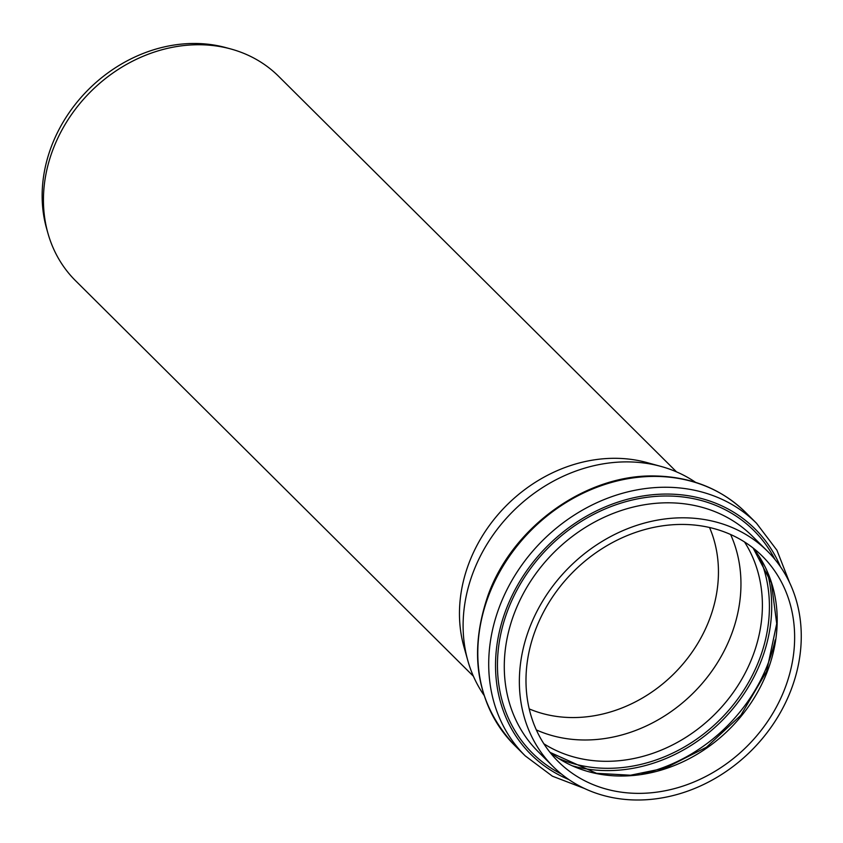 <?xml version="1.0" encoding="UTF-8"?>
<svg xmlns="http://www.w3.org/2000/svg" width="843" height="843" viewBox="0 0 843 843"><rect width="100%" height="100%" fill="white"/><g stroke="black" fill="none" stroke-linecap="round" stroke-linejoin="round"><path stroke-width="1.26" d="M483.977 695.201A151.93 129.211 -45.2 0 1 467.823 660.617A151.93 129.211 -45.2 0 1 629.447 461.911A151.93 129.211 -45.2 0 1 660.901 466.4A151.93 129.211 -45.2 0 1 695.58 482.344M685.696 517.834A151.93 129.211 -45.2 0 1 767.425 551.153A151.93 129.211 -45.2 0 1 751.956 749.996A151.93 129.211 -45.2 0 1 553.208 766.645A151.93 129.211 -45.2 0 1 538.129 609.078A151.93 129.211 -45.2 0 1 685.696 517.834M730.607 534.494A144.785 123.141 -45.2 0 1 693.958 692.335A144.785 123.141 -45.2 0 1 536.338 729.922M684.505 524.462A144.785 123.141 -45.2 0 1 762.388 556.211A144.785 123.141 -45.2 0 1 747.646 745.707A144.785 123.141 -45.2 0 1 558.235 761.577A144.785 123.141 -45.2 0 1 543.872 611.428A144.785 123.141 -45.2 0 1 684.505 524.462M467.823 660.617L463.935 646.76A144.069 122.53 -45.2 0 1 617.192 458.329A144.069 122.53 -45.2 0 1 647.013 462.586L660.901 466.4M473.397 676.234L75.533 280.708A144.069 122.53 -45.2 0 1 47.914 233.195A144.069 122.53 -45.2 0 1 201.171 44.763A144.069 122.53 -45.2 0 1 231.003 49.02A144.069 122.53 -45.2 0 1 278.675 76.365L676.539 471.88M47.914 233.195L46.534 228.305A141.297 120.17 -45.2 0 1 196.84 43.499A141.297 120.17 -45.2 0 1 226.093 47.682L231.003 49.02M709.532 527.497A135.091 114.89 -45.2 0 1 674.6 673.093A135.091 114.89 -45.2 0 1 529.204 708.889M553.208 766.645L538.119 751.64A151.93 129.211 -45.2 0 1 523.05 594.083A151.93 129.211 -45.2 0 1 670.606 502.828A151.93 129.211 -45.2 0 1 752.335 536.148L767.425 551.153M774.917 559.394A156.988 133.51 134.8 0 0 669.321 496.021A156.988 133.51 134.8 0 0 508.266 609.015A156.988 133.51 134.8 0 0 561.491 774.085M568.846 779.564A158.958 135.196 -45.2 0 1 504.662 613.419A158.958 135.196 -45.2 0 1 669.563 494.093A158.958 135.196 -45.2 0 1 780.439 566.717M642.05 773.853A157.683 134.111 134.8 0 0 775.16 639.953M766.856 570.785A152.425 129.643 -45.2 0 1 722.23 720.438A152.425 129.643 -45.2 0 1 572.84 765.95M558.656 758.447A150.043 127.609 134.8 0 0 720.712 718.931A150.043 127.609 134.8 0 0 759.258 556.643M744.517 541.954A144.785 123.141 -45.2 0 1 715.401 713.652A144.785 123.141 -45.2 0 1 543.872 743.789M753.126 548.024L771.387 582.829L776.719 623.662L766.645 671.302L740.871 715.243L706.497 747.204L665.443 768.047L630.522 775.223L596.507 773.316L549.994 752.356A144.785 123.141 134.8 0 0 730.207 728.373A144.785 123.141 134.8 0 0 753.157 548.055M657.361 476.432A164.016 139.495 -45.2 0 1 745.591 512.396C721.671 489.203 691.977 477.075 656.518 476.021C587.371 473.376 513.134 525.863 488.234 594.747C467.907 653.926 476.601 704.021 514.325 745.043A164.016 139.495 -45.2 0 1 498.055 574.947A164.016 139.495 -45.2 0 1 657.361 476.432M789.501 582.408L776.951 550.268L756.508 523.25A164.016 139.495 134.8 0 0 668.278 487.275A164.016 139.495 134.8 0 0 508.972 585.79A164.016 139.495 134.8 0 0 525.242 755.886L514.325 745.043M756.508 523.25L745.591 512.396M525.242 755.886L552.376 776.171L584.589 788.532"/></g></svg>
